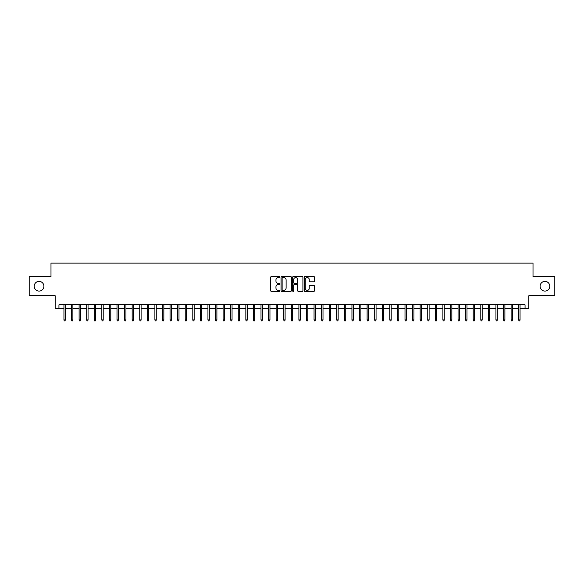 <?xml version="1.0" encoding="UTF-8"?>
<svg xmlns="http://www.w3.org/2000/svg" width="584" height="584" viewBox="0 0 584 584"><rect width="100%" height="100%" fill="white"/><g stroke="black" fill="none" stroke-linecap="round" stroke-linejoin="round"><path stroke-width="0.88" d="M279.875 277.05A0.518 0.518 0 0 0 279.356 276.524L271.451 276.524A0.745 0.745 0 0 0 270.706 277.269L270.706 290.664A0.745 0.745 0 0 0 271.451 291.409L279.356 291.409A0.518 0.518 0 0 0 279.875 290.883A0.518 0.518 0 0 0 279.356 290.365L278.327 290.365A2.38 2.38 0 0 1 275.947 287.985L275.947 286.868A2.38 2.38 0 0 1 278.327 284.488L279.356 284.488A0.518 0.518 0 0 0 279.875 283.963A0.518 0.518 0 0 0 279.356 283.444L278.327 283.444A2.38 2.38 0 0 1 275.947 281.065L275.947 279.948A2.38 2.38 0 0 1 278.327 277.568L279.356 277.568A0.518 0.518 0 0 0 279.875 277.05M540.098 286.24A4.847 4.847 0 0 0 544.945 291.087A4.847 4.847 0 0 0 549.799 286.24A4.847 4.847 0 0 0 544.945 281.393A4.847 4.847 0 0 0 540.098 286.24M34.2 286.24A4.847 4.847 0 0 0 39.055 291.087A4.847 4.847 0 0 0 43.902 286.24A4.847 4.847 0 0 0 39.055 281.393A4.847 4.847 0 0 0 34.2 286.24M313.739 281.773A0.745 0.745 0 0 0 314.484 281.028L314.484 277.269A0.745 0.745 0 0 0 313.739 276.524L304.965 276.524A0.745 0.745 0 0 0 304.22 277.269L304.22 290.664A0.745 0.745 0 0 0 304.965 291.409L313.739 291.409A0.745 0.745 0 0 0 314.484 290.664L314.484 286.123A0.745 0.745 0 0 0 313.739 285.379L309.987 285.379A0.745 0.745 0 0 0 309.243 286.123L309.243 288.372A1.993 1.993 0 0 1 307.25 290.365A1.993 1.993 0 0 1 305.264 288.372L305.264 279.561A1.993 1.993 0 0 1 307.25 277.568A1.993 1.993 0 0 1 309.243 279.561L309.243 281.028A0.745 0.745 0 0 0 309.987 281.773L313.739 281.773M58.947 308.6L58.947 304.812L525.053 304.812L525.053 308.6L528.841 308.6L528.841 295.716L554.8 295.716L554.8 276.765L533.01 276.765L533.01 263.121L50.99 263.121L50.99 276.765L29.2 276.765L29.2 295.716L55.159 295.716L55.159 308.6L63.948 308.6M291.35 277.269A0.745 0.745 0 0 0 290.606 276.524L281.824 276.524A0.745 0.745 0 0 0 281.087 277.269L281.087 290.664A0.745 0.745 0 0 0 281.824 291.409L290.606 291.409A0.745 0.745 0 0 0 291.35 290.664L291.35 277.269M293.394 276.524L302.176 276.524A0.745 0.745 0 0 1 302.913 277.269L302.913 290.664A0.745 0.745 0 0 1 302.176 291.409L298.417 291.409A0.745 0.745 0 0 1 297.672 290.664L297.672 285.233A0.745 0.745 0 0 0 296.928 284.488L294.438 284.488A0.745 0.745 0 0 0 293.694 285.233L293.694 290.883A0.518 0.518 0 0 1 293.175 291.409A0.518 0.518 0 0 1 292.65 290.883L292.65 277.269A0.745 0.745 0 0 1 293.394 276.524M65.313 308.6L71.525 308.6M72.89 308.6L79.11 308.6M80.475 308.6L86.688 308.6M88.053 308.6L94.265 308.6M95.63 308.6L101.842 308.6M103.207 308.6L109.42 308.6M110.785 308.6L117.004 308.6M118.37 308.6L124.582 308.6M125.947 308.6L132.159 308.6M133.524 308.6L139.737 308.6M141.102 308.6L147.321 308.6M148.679 308.6L154.899 308.6M156.264 308.6L162.476 308.6M163.841 308.6L170.053 308.6M171.419 308.6L177.631 308.6M178.996 308.6L185.216 308.6M186.573 308.6L192.793 308.6M194.158 308.6L200.37 308.6M201.736 308.6L207.948 308.6M209.313 308.6L215.525 308.6M216.89 308.6L223.11 308.6M224.475 308.6L230.687 308.6M232.052 308.6L238.265 308.6M239.63 308.6L245.842 308.6M247.207 308.6L253.427 308.6M254.785 308.6L261.004 308.6M262.369 308.6L268.582 308.6M269.947 308.6L276.159 308.6M277.524 308.6L283.736 308.6M285.101 308.6L291.321 308.6M292.679 308.6L298.899 308.6M300.264 308.6L306.476 308.6M307.841 308.6L314.053 308.6M315.418 308.6L321.631 308.6M322.996 308.6L329.215 308.6M330.573 308.6L336.793 308.6M338.158 308.6L344.37 308.6M345.735 308.6L351.948 308.6M353.313 308.6L359.525 308.6M360.89 308.6L367.11 308.6M368.475 308.6L374.687 308.6M376.052 308.6L382.264 308.6M383.63 308.6L389.842 308.6M391.207 308.6L397.427 308.6M398.784 308.6L405.004 308.6M406.369 308.6L412.581 308.6M413.946 308.6L420.159 308.6M421.524 308.6L427.736 308.6M429.101 308.6L435.321 308.6M436.679 308.6L442.898 308.6M444.263 308.6L450.476 308.6M451.841 308.6L458.053 308.6M459.418 308.6L465.63 308.6M466.996 308.6L473.215 308.6M474.58 308.6L480.793 308.6M482.158 308.6L488.37 308.6M489.735 308.6L495.947 308.6M497.312 308.6L503.525 308.6M504.89 308.6L511.109 308.6M512.475 308.6L518.687 308.6M520.052 308.6L525.053 308.6M282.649 277.568A0.518 0.518 0 0 0 282.123 278.086L282.123 289.846A0.518 0.518 0 0 0 282.649 290.365L283.722 290.365A2.38 2.38 0 0 0 286.102 287.985L286.102 279.948A2.38 2.38 0 0 0 283.722 277.568L282.649 277.568M297.672 279.597A1.993 1.993 0 0 0 295.679 277.604A1.993 1.993 0 0 0 293.694 279.597L293.694 282.7A0.745 0.745 0 0 0 294.438 283.444L296.928 283.444A0.745 0.745 0 0 0 297.672 282.7L297.672 279.597M63.948 319.893L64.255 320.879L65.014 320.879L65.313 319.893L63.948 319.893L63.948 304.812M65.313 319.893L65.313 304.812M71.525 319.893L71.832 320.879L72.591 320.879L72.89 319.893L71.525 319.893L71.525 304.812M72.89 319.893L72.89 304.812M79.11 319.893L79.409 320.879L80.169 320.879L80.475 319.893L79.11 319.893L79.11 304.812M80.475 319.893L80.475 304.812M86.688 319.893L86.987 320.879L87.746 320.879L88.053 319.893L86.688 319.893L86.688 304.812M88.053 319.893L88.053 304.812M94.265 319.893L94.572 320.879L95.323 320.879L95.63 319.893L94.265 319.893L94.265 304.812M95.63 319.893L95.63 304.812M101.842 319.893L102.149 320.879L102.908 320.879L103.207 319.893L101.842 319.893L101.842 304.812M103.207 319.893L103.207 304.812M109.42 319.893L109.726 320.879L110.485 320.879L110.785 319.893L109.42 319.893L109.42 304.812M110.785 319.893L110.785 304.812M117.004 319.893L117.304 320.879L118.063 320.879L118.37 319.893L117.004 319.893L117.004 304.812M118.37 319.893L118.37 304.812M124.582 319.893L124.881 320.879L125.64 320.879L125.947 319.893L124.582 319.893L124.582 304.812M125.947 319.893L125.947 304.812M132.159 319.893L132.466 320.879L133.218 320.879L133.524 319.893L132.159 319.893L132.159 304.812M133.524 319.893L133.524 304.812M139.737 319.893L140.043 320.879L140.802 320.879L141.102 319.893L139.737 319.893L139.737 304.812M141.102 319.893L141.102 304.812M147.321 319.893L147.621 320.879L148.38 320.879L148.679 319.893L147.321 319.893L147.321 304.812M148.679 319.893L148.679 304.812M154.899 319.893L155.198 320.879L155.957 320.879L156.264 319.893L154.899 319.893L154.899 304.812M156.264 319.893L156.264 304.812M162.476 319.893L162.775 320.879L163.535 320.879L163.841 319.893L162.476 319.893L162.476 304.812M163.841 319.893L163.841 304.812M170.053 319.893L170.36 320.879L171.119 320.879L171.419 319.893L170.053 319.893L170.053 304.812M171.419 319.893L171.419 304.812M177.631 319.893L177.938 320.879L178.697 320.879L178.996 319.893L177.631 319.893L177.631 304.812M178.996 319.893L178.996 304.812M185.216 319.893L185.515 320.879L186.274 320.879L186.573 319.893L185.216 319.893L185.216 304.812M186.573 319.893L186.573 304.812M192.793 319.893L193.092 320.879L193.852 320.879L194.158 319.893L192.793 319.893L192.793 304.812M194.158 319.893L194.158 304.812M200.37 319.893L200.677 320.879L201.429 320.879L201.736 319.893L200.37 319.893L200.37 304.812M201.736 319.893L201.736 304.812M207.948 319.893L208.254 320.879L209.014 320.879L209.313 319.893L207.948 319.893L207.948 304.812M209.313 319.893L209.313 304.812M215.525 319.893L215.832 320.879L216.591 320.879L216.89 319.893L215.525 319.893L215.525 304.812M216.89 319.893L216.89 304.812M223.11 319.893L223.409 320.879L224.168 320.879L224.475 319.893L223.11 319.893L223.11 304.812M224.475 319.893L224.475 304.812M230.687 319.893L230.987 320.879L231.746 320.879L232.052 319.893L230.687 319.893L230.687 304.812M232.052 319.893L232.052 304.812M238.265 319.893L238.571 320.879L239.323 320.879L239.63 319.893L238.265 319.893L238.265 304.812M239.63 319.893L239.63 304.812M245.842 319.893L246.149 320.879L246.908 320.879L247.207 319.893L245.842 319.893L245.842 304.812M247.207 319.893L247.207 304.812M253.427 319.893L253.726 320.879L254.485 320.879L254.785 319.893L253.427 319.893L253.427 304.812M254.785 319.893L254.785 304.812M261.004 319.893L261.303 320.879L262.063 320.879L262.369 319.893L261.004 319.893L261.004 304.812M262.369 319.893L262.369 304.812M268.582 319.893L268.881 320.879L269.64 320.879L269.947 319.893L268.582 319.893L268.582 304.812M269.947 319.893L269.947 304.812M276.159 319.893L276.466 320.879L277.217 320.879L277.524 319.893L276.159 319.893L276.159 304.812M277.524 319.893L277.524 304.812M283.736 319.893L284.043 320.879L284.802 320.879L285.101 319.893L283.736 319.893L283.736 304.812M285.101 319.893L285.101 304.812M291.321 319.893L291.62 320.879L292.38 320.879L292.679 319.893L291.321 319.893L291.321 304.812M292.679 319.893L292.679 304.812M298.899 319.893L299.198 320.879L299.957 320.879L300.264 319.893L298.899 319.893L298.899 304.812M300.264 319.893L300.264 304.812M306.476 319.893L306.782 320.879L307.534 320.879L307.841 319.893L306.476 319.893L306.476 304.812M307.841 319.893L307.841 304.812M314.053 319.893L314.36 320.879L315.119 320.879L315.418 319.893L314.053 319.893L314.053 304.812M315.418 319.893L315.418 304.812M321.631 319.893L321.937 320.879L322.697 320.879L322.996 319.893L321.631 319.893L321.631 304.812M322.996 319.893L322.996 304.812M329.215 319.893L329.515 320.879L330.274 320.879L330.573 319.893L329.215 319.893L329.215 304.812M330.573 319.893L330.573 304.812M336.793 319.893L337.092 320.879L337.851 320.879L338.158 319.893L336.793 319.893L336.793 304.812M338.158 319.893L338.158 304.812M344.37 319.893L344.677 320.879L345.429 320.879L345.735 319.893L344.37 319.893L344.37 304.812M345.735 319.893L345.735 304.812M351.948 319.893L352.254 320.879L353.013 320.879L353.313 319.893L351.948 319.893L351.948 304.812M353.313 319.893L353.313 304.812M359.525 319.893L359.832 320.879L360.591 320.879L360.89 319.893L359.525 319.893L359.525 304.812M360.89 319.893L360.89 304.812M367.11 319.893L367.409 320.879L368.168 320.879L368.475 319.893L367.11 319.893L367.11 304.812M368.475 319.893L368.475 304.812M374.687 319.893L374.986 320.879L375.746 320.879L376.052 319.893L374.687 319.893L374.687 304.812M376.052 319.893L376.052 304.812M382.264 319.893L382.571 320.879L383.323 320.879L383.63 319.893L382.264 319.893L382.264 304.812M383.63 319.893L383.63 304.812M389.842 319.893L390.149 320.879L390.908 320.879L391.207 319.893L389.842 319.893L389.842 304.812M391.207 319.893L391.207 304.812M397.427 319.893L397.726 320.879L398.485 320.879L398.784 319.893L397.427 319.893L397.427 304.812M398.784 319.893L398.784 304.812M405.004 319.893L405.303 320.879L406.062 320.879L406.369 319.893L405.004 319.893L405.004 304.812M406.369 319.893L406.369 304.812M412.581 319.893L412.881 320.879L413.64 320.879L413.946 319.893L412.581 319.893L412.581 304.812M413.946 319.893L413.946 304.812M420.159 319.893L420.465 320.879L421.225 320.879L421.524 319.893L420.159 319.893L420.159 304.812M421.524 319.893L421.524 304.812M427.736 319.893L428.043 320.879L428.802 320.879L429.101 319.893L427.736 319.893L427.736 304.812M429.101 319.893L429.101 304.812M435.321 319.893L435.62 320.879L436.379 320.879L436.679 319.893L435.321 319.893L435.321 304.812M436.679 319.893L436.679 304.812M442.898 319.893L443.198 320.879L443.957 320.879L444.263 319.893L442.898 319.893L442.898 304.812M444.263 319.893L444.263 304.812M450.476 319.893L450.782 320.879L451.534 320.879L451.841 319.893L450.476 319.893L450.476 304.812M451.841 319.893L451.841 304.812M458.053 319.893L458.36 320.879L459.119 320.879L459.418 319.893L458.053 319.893L458.053 304.812M459.418 319.893L459.418 304.812M465.63 319.893L465.937 320.879L466.696 320.879L466.996 319.893L465.63 319.893L465.63 304.812M466.996 319.893L466.996 304.812M473.215 319.893L473.514 320.879L474.274 320.879L474.58 319.893L473.215 319.893L473.215 304.812M474.58 319.893L474.58 304.812M480.793 319.893L481.092 320.879L481.851 320.879L482.158 319.893L480.793 319.893L480.793 304.812M482.158 319.893L482.158 304.812M488.37 319.893L488.677 320.879L489.429 320.879L489.735 319.893L488.37 319.893L488.37 304.812M489.735 319.893L489.735 304.812M495.947 319.893L496.254 320.879L497.013 320.879L497.312 319.893L495.947 319.893L495.947 304.812M497.312 319.893L497.312 304.812M503.525 319.893L503.831 320.879L504.591 320.879L504.89 319.893L503.525 319.893L503.525 304.812M504.89 319.893L504.89 304.812M511.109 319.893L511.409 320.879L512.168 320.879L512.475 319.893L511.109 319.893L511.109 304.812M512.475 319.893L512.475 304.812M518.687 319.893L518.986 320.879L519.745 320.879L520.052 319.893L518.687 319.893L518.687 304.812M520.052 319.893L520.052 304.812"/></g></svg>
